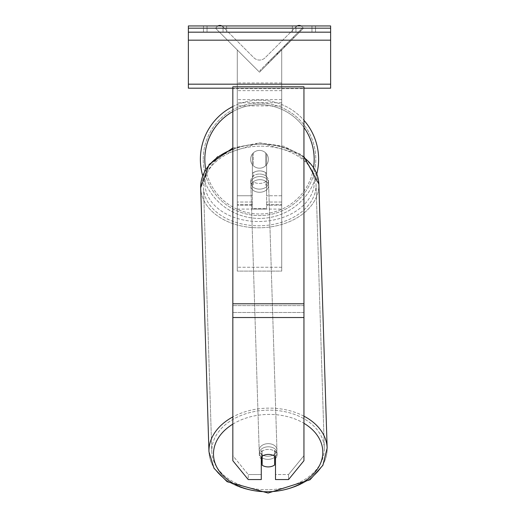 <?xml version="1.0" encoding="UTF-8"?>
<svg xmlns="http://www.w3.org/2000/svg" width="519" height="519" viewBox="0 0 519 519"><rect width="100%" height="100%" fill="white"/><g stroke="black" fill="none" stroke-linecap="round" stroke-linejoin="round"><path stroke-width="0.39" stroke-dasharray="2.6 1.95" d="M266.61 173.411A8.888 6.286 0 0 0 259.5 170.894A8.888 6.286 0 0 0 252.39 173.411L252.39 153.968A8.888 8.888 0 0 1 266.61 153.968L266.61 195.754L266.61 153.968A8.888 8.888 0 0 0 252.39 153.968L252.39 195.754L252.39 153.968A8.888 8.888 0 0 1 266.61 153.968L266.61 176.551A8.888 6.286 180 0 0 259.5 174.04A8.888 6.286 0 0 1 266.61 176.551L266.61 173.411A8.888 6.286 180 0 0 259.5 170.894A8.888 6.286 -1.8 0 0 253.278 172.788L253.395 176.557A8.888 6.286 -1.8 0 0 250.735 181.228A8.888 6.286 -1.8 0 0 253.395 185.536L253.278 181.767A8.888 6.286 -1.8 0 0 259.5 183.467A8.888 6.286 -1.8 0 0 265.722 181.572L265.838 185.341A8.888 6.286 -1.8 0 0 268.505 180.67A8.888 6.286 -1.8 0 0 265.838 176.363L265.722 172.593A8.888 6.286 -1.8 0 0 259.5 170.894A8.888 6.286 178.2 0 0 253.278 172.788L253.395 176.557A8.888 6.286 178.2 0 0 250.735 181.228A8.888 6.286 178.2 0 0 253.395 185.536L253.278 181.767A8.888 6.286 178.2 0 0 259.5 183.467A8.888 6.286 178.2 0 0 265.722 181.572L265.838 185.341A8.888 6.286 178.2 0 0 268.505 180.67A8.888 6.286 178.2 0 0 265.838 176.363L265.722 172.593A8.888 6.286 178.2 0 0 259.5 170.894A8.888 6.286 180 0 0 252.39 173.411L252.39 209.092L266.61 209.092L266.61 208.612L252.39 208.612L252.39 209.092L266.61 209.092L266.61 153.968A8.888 8.888 0 0 0 252.39 153.968L252.39 195.754L237.274 195.754L237.274 49.954L237.274 209.092L237.274 49.954L237.274 209.092L237.274 49.954L237.274 195.754L252.39 195.754L237.274 195.754L252.39 195.754L252.39 209.073L266.61 209.073L252.39 209.073L252.39 208.612L252.39 209.092L252.39 205.187L237.274 205.187L252.39 205.187L252.39 176.551A8.888 6.286 180 0 1 259.5 174.04A8.888 6.286 0 0 0 252.39 176.551L252.39 209.073L252.39 208.612L266.61 208.612L266.61 209.073L266.61 173.411M217.928 25.95A4.003 4.003 0 0 0 217.065 26.605L215.495 28.175L259.5 72.18L281.726 49.954L259.5 72.18L281.726 49.954L259.5 72.18L281.726 49.954L259.5 72.18L281.726 49.954L259.5 72.18L281.726 49.954L259.5 72.18L281.726 49.954L281.726 271.093L237.274 271.093L237.274 86.803L237.274 271.093L281.726 271.093L281.726 82.962L281.726 267.259L237.274 267.259L281.726 267.259L281.726 271.093L281.726 49.954L281.726 209.092L281.726 49.954L281.726 209.092L281.726 49.954L281.726 204.648L281.726 49.954L259.5 72.18L237.274 49.954L259.5 72.18L237.274 49.954L259.5 72.18L237.274 49.954L259.5 72.18L237.274 49.954L259.5 72.18L237.274 49.954L237.274 82.962L237.274 49.954L259.5 72.18L237.274 49.954L237.274 82.962L237.274 49.954L259.5 72.18L303.505 28.175L301.935 26.605A4.003 4.003 0 0 0 296.278 26.605L265.157 57.719A7.999 7.999 0 0 1 253.843 57.719L222.722 26.605A4.003 4.003 0 0 0 217.065 26.605L215.495 28.175L259.5 72.18L303.505 28.175L301.935 26.605A4.003 4.003 0 0 0 301.072 25.95M223.047 25.95L226.608 25.95L226.608 32.172L223.047 32.172L226.608 32.172L223.047 32.172L226.608 32.172L226.608 25.95L223.047 25.95L223.047 32.172L203.493 32.172L223.047 32.172L223.047 25.95L203.493 25.95L207.049 25.95L207.049 32.172L223.047 32.172L223.047 25.95L207.049 25.95L207.049 32.172L223.047 32.172L223.047 25.95L203.493 25.95L207.049 25.95L207.049 32.172L207.049 25.95L223.047 25.95M330.622 25.95L188.378 25.95L188.378 88.185L188.378 25.95L188.378 88.185L330.622 88.185L188.378 88.185L330.622 88.185L330.622 32.172L188.378 32.172L330.622 32.172L330.622 25.95L188.378 25.95L330.622 25.95L330.622 88.185L330.622 25.95M295.953 25.95L315.507 25.95L311.951 25.95L311.951 32.172L315.507 32.172L292.392 32.172L315.507 32.172L295.953 32.172L295.953 25.95L311.951 25.95L311.951 32.172L295.953 32.172L295.953 25.95L315.507 25.95L315.507 32.172L315.507 25.95L311.951 25.95L311.951 32.172L311.951 25.95L292.392 25.95L295.953 25.95L295.953 32.172L295.953 25.95M200.379 159.307A59.121 59.121 0 0 0 259.5 218.428A59.121 59.121 0 0 0 318.621 159.307A59.121 59.121 0 0 0 259.5 100.186A59.121 59.121 0 0 0 200.379 159.307M316.817 173.794A59.121 59.121 0 0 1 202.676 175.617M268.388 159.307A8.888 8.888 0 0 1 259.5 168.195A8.888 8.888 0 0 1 250.612 159.307A8.888 8.888 0 0 0 253.278 165.652L253.278 152.956A8.888 8.888 0 0 0 253.278 165.652L253.278 152.956A8.888 8.888 0 0 1 265.722 152.956L265.722 165.652A8.888 8.888 0 0 1 253.278 165.652A8.888 8.888 0 0 0 268.388 159.307A8.888 8.888 0 0 1 259.5 168.195A8.888 8.888 0 0 1 250.612 159.307A8.888 8.888 0 0 1 259.5 150.413A8.888 8.888 0 0 1 268.388 159.307A8.888 8.888 0 0 0 265.722 152.956L265.722 165.652A8.888 8.888 0 0 0 265.722 152.956A8.888 8.888 0 0 0 250.612 159.307A8.888 8.888 0 0 1 259.5 150.413A8.888 8.888 0 0 1 268.388 159.307A8.888 8.888 0 0 1 259.5 168.195A8.888 8.888 0 0 1 250.612 159.307A8.888 8.888 0 0 1 259.5 150.413A8.888 8.888 0 0 1 268.388 159.307A8.888 8.888 0 0 1 259.5 168.195A8.888 8.888 0 0 1 250.612 159.307A8.888 8.888 0 0 1 259.5 150.413A8.888 8.888 0 0 1 268.388 159.307M232.83 106.544A59.121 59.121 0 0 1 303.952 120.324M265.722 165.652L265.722 152.956L265.722 165.652M253.278 152.956L253.278 165.652L253.278 152.956M203.227 159.307A56.273 56.273 0 0 1 259.5 103.028A56.273 56.273 0 0 1 315.773 159.307A56.273 56.273 0 0 1 259.5 215.58A56.273 56.273 0 0 1 203.227 159.307A56.273 56.273 0 0 1 259.5 103.028A56.273 56.273 0 0 1 315.773 159.307A56.273 56.273 0 0 1 259.5 215.58A56.273 56.273 0 0 1 203.227 159.307M261.278 456.928L261.278 479.556L261.278 474.528L248.225 474.528L261.278 474.528L261.278 451.9A8.888 6.286 0 0 1 268.388 449.383A8.888 6.286 180 0 1 275.505 451.9L275.505 479.556L288.551 479.556L288.551 474.528L275.505 474.528L275.505 479.556L275.505 451.9L275.505 474.528L288.551 474.528L303.952 455.669L303.952 86.803L232.83 86.803L232.83 305.626L232.83 86.803L232.83 88.645L303.952 88.645L303.952 86.803L303.952 88.645L232.83 88.645L232.83 460.697L232.83 312.496L232.83 455.669L248.225 474.528L248.225 479.556L232.83 460.697L232.83 455.669L248.225 474.528L248.225 479.556L261.278 479.556L261.278 456.928A8.888 6.286 180 0 1 268.388 454.41A8.888 6.286 180 0 1 275.505 456.928L275.505 451.9A8.888 6.286 0 0 0 268.388 449.383A8.888 6.286 180 0 0 261.278 451.9L261.278 456.928A8.888 6.286 0 0 1 263.918 455.267A8.888 6.286 178.2 0 1 268.388 454.339A8.888 6.286 -1.8 0 0 262.166 456.233L262.166 465.212A8.888 6.286 -1.8 0 0 268.388 466.912A8.888 6.286 -1.8 0 0 274.609 465.018L274.434 459.367A8.888 6.286 -1.8 0 0 277.094 454.696A8.888 6.286 -1.8 0 0 274.434 450.382L274.434 459.367A8.888 6.286 178.2 0 0 274.609 459.237M303.952 303.784L303.952 88.645L303.952 460.697L288.551 479.556L288.551 474.528L303.952 455.669L303.952 460.697L303.952 303.784L232.83 303.784M268.154 446.801A8.888 6.286 -1.8 0 0 259.266 453.366A8.888 6.286 -1.8 0 0 268.154 459.373A8.888 6.286 -1.8 0 0 277.036 452.808A8.888 6.286 -1.8 0 0 268.154 446.801A8.888 6.286 178.2 0 0 259.266 453.366A8.888 6.286 178.2 0 0 268.154 459.373A8.888 6.286 178.2 0 0 277.036 452.808A8.888 6.286 178.2 0 0 268.154 446.801M275.505 458.452A8.888 6.286 178.2 0 0 277.094 454.696A8.888 6.286 178.2 0 0 274.434 450.382L274.609 456.039A8.888 6.286 -1.8 0 0 268.388 454.339A8.888 6.286 178.2 0 1 274.609 456.039L274.609 456.207M261.991 456.337L261.991 450.583A8.888 6.286 -1.8 0 0 259.325 455.247A8.888 6.286 -1.8 0 0 261.991 459.562L261.991 450.583L262.166 456.233M262.166 465.212L261.991 459.562M259.675 176.551A8.888 6.286 -1.8 0 0 250.794 183.116A8.888 6.286 -1.8 0 0 259.675 189.124A8.888 6.286 -1.8 0 0 268.563 182.558A8.888 6.286 -1.8 0 0 259.675 176.551A8.888 6.286 178.2 0 0 250.794 183.116A8.888 6.286 178.2 0 0 259.675 189.124A8.888 6.286 178.2 0 0 268.563 182.558A8.888 6.286 178.2 0 0 259.675 176.551M259.779 192.264A8.888 6.286 -1.8 0 0 268.66 185.698A8.888 6.286 -1.8 0 0 259.779 179.691A8.888 6.286 -1.8 0 0 250.891 186.256A8.888 6.286 -1.8 0 0 259.779 192.264A8.888 6.286 178.2 0 0 268.66 185.698A8.888 6.286 178.2 0 0 259.779 179.691A8.888 6.286 178.2 0 0 250.891 186.256A8.888 6.286 178.2 0 0 259.779 192.264M268.051 443.661A8.888 6.286 178.2 0 1 276.938 449.668A8.888 6.286 178.2 0 1 268.051 456.233A8.888 6.286 178.2 0 1 259.169 450.22A8.888 6.286 178.2 0 1 268.051 443.661A8.888 6.286 -1.8 0 1 276.938 449.668A8.888 6.286 -1.8 0 1 268.051 456.233A8.888 6.286 -1.8 0 1 259.169 450.22A8.888 6.286 -1.8 0 1 268.051 443.661M268.051 489.735A56.273 39.781 178.2 0 1 211.804 451.705A56.273 39.781 178.2 0 1 268.051 410.153A56.273 39.781 178.2 0 1 324.304 448.182A56.273 39.781 178.2 0 1 268.051 489.735A56.273 39.781 -1.8 0 1 211.804 451.705A56.273 39.781 -1.8 0 1 268.051 410.153A56.273 39.781 -1.8 0 1 324.304 448.182A56.273 39.781 -1.8 0 1 268.051 489.735M259.779 146.189A56.273 39.781 -1.8 0 0 203.526 187.742A56.273 39.781 -1.8 0 0 259.779 225.771A56.273 39.781 -1.8 0 0 316.026 184.213A56.273 39.781 -1.8 0 0 259.779 146.189A56.273 39.781 178.2 0 0 203.526 187.742A56.273 39.781 178.2 0 0 259.779 225.771A56.273 39.781 178.2 0 0 316.026 184.213A56.273 39.781 178.2 0 0 259.779 146.189M262.166 456.207L261.991 450.583A8.888 6.286 178.2 0 0 259.325 455.247A8.888 6.286 178.2 0 0 261.278 459.017M330.622 32.172L188.378 32.172M303.952 88.185L232.83 88.185M237.274 86.803L237.274 271.093L237.274 86.803L281.726 86.803L237.274 86.803M302.292 28.13L259.883 70.539L302.292 28.13L302.921 28.759L260.512 71.168L302.921 28.759M259.883 70.539L260.512 71.168M291.146 40.534L272.287 59.393L300.942 30.731L272.287 59.393L291.146 40.534L290.517 39.905L271.658 58.764L272.287 59.393L271.658 58.764L272.287 59.393L271.658 58.764L290.517 39.905L291.146 40.534L290.517 39.905L300.319 30.108L300.942 30.731L300.319 30.108L290.517 39.905L291.146 40.534L290.517 39.905L291.146 40.534L290.517 39.905L300.319 30.108L271.658 58.764L290.517 39.905L291.146 40.534M288.914 42.766L281.512 50.168L288.914 42.766L288.285 42.136L293.962 36.46L294.591 37.089M281.441 50.239L268.44 63.24L281.441 50.239L274.798 56.882L281.441 50.239L280.811 49.61L274.168 56.253L280.811 49.61L281.441 50.239L280.883 49.539L267.81 62.611L268.44 63.24M279.125 51.297L293.456 36.966L284.12 46.301L293.456 36.966L294.085 37.595L268.92 62.76L294.085 37.595L268.939 62.741L294.085 37.595L268.939 62.741L294.085 37.595L293.456 36.966L294.085 37.595L293.456 36.966L268.291 62.131L268.92 62.76L268.291 62.131L293.456 36.966L294.085 37.595L293.456 36.966L288.999 41.429L289.621 42.058L288.999 41.429L293.456 36.966L294.085 37.595L293.456 36.966L268.31 62.111L268.939 62.741L268.31 62.111L286.274 44.147L286.903 44.777L286.274 44.147L293.456 36.966L279.125 51.297L279.754 51.926M297.134 25.95A4.003 4.003 0 0 0 296.278 26.605L265.157 57.719A7.999 7.999 0 0 1 253.843 57.719L222.722 26.605A4.003 4.003 0 0 0 221.866 25.95M276.653 53.768L293.248 37.173L268.051 62.377L276.653 53.768L277.282 54.398L293.877 37.803L277.282 54.398M270.782 59.64L271.411 60.269M268.051 62.377L268.68 63L268.051 62.377M293.248 37.173L293.877 37.803L286.241 45.438L293.877 37.803L293.248 37.173M285.612 44.809L286.241 45.438L285.612 44.809M284.464 45.964L285.093 46.587M276.504 53.924L283.608 46.814L276.504 53.924L277.133 54.547L284.237 47.443L277.133 54.547M283.608 46.814L284.237 47.443L283.608 46.814M267.81 62.611L277.114 53.308L274.168 56.253L274.798 56.882M293.962 36.46L280.883 49.539L287.604 42.818L288.233 43.447M273.052 57.369L273.682 57.998M277.114 53.308L277.743 53.937M274.168 56.253L280.811 49.61M287.604 42.818L284.548 45.873L285.178 46.502M284.548 45.873L288.285 42.136M278.515 51.906L268.31 62.111L268.939 62.741L268.31 62.111L268.939 62.741L268.31 62.111L278.515 51.906L279.144 52.536M284.12 46.301L284.749 46.931M286.955 43.466L287.584 44.096M293.456 36.966L294.085 37.595L293.456 36.966M274.726 56.954L280.773 50.907L274.726 56.954L274.097 56.324L280.143 50.278L280.773 50.907L280.143 50.278L274.097 56.324L274.726 56.954M281.726 202.04L266.61 202.04L281.726 202.04M281.726 102.756L237.274 102.756L281.726 102.756M252.39 202.04L237.274 202.04L252.39 202.04M281.726 195.754L266.61 195.754L281.726 195.754M281.726 99.616L237.274 99.616L281.726 99.616M281.726 205.187L266.61 205.187L281.726 205.187M281.726 105.902L237.274 105.902L281.726 105.902M330.622 28.175L188.378 28.175M330.622 84.182L188.378 84.182M330.622 40.177L188.378 40.177M314.177 159.307A54.677 54.677 0 0 1 259.5 213.984A54.677 54.677 0 0 1 204.823 159.307A54.677 54.677 0 0 1 259.5 104.63A54.677 54.677 0 0 1 314.177 159.307M205.732 169.233A54.677 54.677 0 0 0 313.593 167.287M303.952 127.473A54.677 54.677 0 0 0 232.83 111.579M303.952 312.496L232.83 312.496L303.952 312.496M303.952 305.626L232.83 305.626L303.952 305.626M303.952 317.524L232.83 317.524M232.83 424.133A54.677 38.653 -1.8 0 1 268.154 414.428A54.677 38.653 178.2 0 1 322.812 452.231A54.677 38.653 178.2 0 1 268.154 491.746A54.677 38.653 178.2 0 1 213.491 453.943A54.677 38.653 178.2 0 1 268.154 414.428A54.677 38.653 -1.8 0 1 303.952 423.309M268.051 491.746A59.121 41.792 -1.8 0 0 327.145 448.092A59.121 41.792 -1.8 0 0 268.051 408.142A59.121 41.792 -1.8 0 0 208.962 451.796A59.121 41.792 -1.8 0 0 268.051 491.746A59.121 41.792 178.2 0 0 327.145 448.092L322.896 465.296L310.031 479.751L268.122 493.05L227.088 481.69L214.01 468.268L208.962 451.796A59.121 41.792 178.2 0 0 268.051 491.746M232.83 149.193A59.121 41.792 -1.8 0 1 259.779 144.172A59.121 41.792 178.2 0 1 318.867 184.128A59.121 41.792 178.2 0 1 259.779 227.783A59.121 41.792 178.2 0 1 200.684 187.833A59.121 41.792 178.2 0 1 259.779 144.172A59.121 41.792 -1.8 0 1 303.952 157.51M259.675 221.496A54.677 38.653 -1.8 0 0 314.339 181.981A54.677 38.653 -1.8 0 0 259.675 144.178A54.677 38.653 -1.8 0 0 205.018 183.694A54.677 38.653 -1.8 0 0 259.675 221.496A54.677 38.653 178.2 0 0 314.339 181.981A54.677 38.653 178.2 0 0 259.675 144.178A54.677 38.653 178.2 0 0 205.018 183.694A54.677 38.653 178.2 0 0 259.675 221.496M303.952 416.173A59.121 41.792 178.2 0 0 268.051 408.142A59.121 41.792 178.2 0 0 232.83 416.926M327.145 448.092L318.867 184.128A59.121 41.792 -1.8 0 1 259.779 227.783A59.121 41.792 -1.8 0 1 200.684 187.833L208.962 451.796M281.726 82.962L237.274 82.962L281.726 82.962M281.726 90.637L237.274 90.637L281.726 90.637M276.724 53.697L277.354 54.326M277.224 53.204L277.847 53.833M277.782 53.898L277.159 53.269L277.775 53.905M277.47 52.951L278.1 53.58M277.542 52.88L278.171 53.509M280.954 49.467L281.583 50.096M280.883 49.539L281.512 50.168L280.883 49.539M277.081 53.34L277.71 53.97M252.39 204.648L237.274 204.648L252.39 204.648M266.61 204.648L281.726 204.648L266.61 204.648M237.274 209.092L281.726 209.092L237.274 209.092M292.392 32.172L292.392 25.95L292.392 32.172M203.493 32.172L203.493 25.95L203.493 32.172M318.867 184.128L313.813 167.65L300.741 154.234L259.708 142.874L217.798 156.174L204.934 170.628L200.684 187.833M277.036 452.808L277.094 454.696L277.036 452.808M259.325 455.247L259.266 453.366L259.325 455.247M268.563 182.558L268.505 180.67L268.563 182.558M250.794 183.116L250.735 181.228L250.794 183.116M268.66 185.698L276.938 449.668L268.66 185.698M203.526 187.742L211.804 451.705L203.526 187.742M316.026 184.213L324.304 448.182L316.026 184.213M250.891 186.256L259.169 450.22L250.891 186.256M232.83 147.973L259.708 142.874L283.912 146.248L303.952 156.615"/><path stroke-width="0.78" d="M303.952 120.324A59.121 59.121 0 0 1 316.817 173.794M202.676 175.617A59.121 59.121 0 0 1 232.83 106.544M262.166 456.207L262.166 456.233A8.888 6.286 178.2 0 1 263.918 455.267A8.888 6.286 0 0 1 268.388 454.41A8.888 6.286 0 0 1 275.505 456.928L275.505 479.556L288.551 479.556L303.952 460.697L303.952 86.803L232.83 86.803L232.83 460.697L248.225 479.556L261.278 479.556L261.278 456.928M261.278 459.017A8.888 6.286 178.2 0 0 261.991 459.562L262.166 465.212A8.888 6.286 178.2 0 0 268.388 466.912A8.888 6.286 178.2 0 0 274.609 465.018L274.609 456.207M262.166 465.212L262.166 456.233M274.609 459.237A8.888 6.286 178.2 0 0 275.505 458.452M261.991 459.562L261.991 456.337M330.622 25.95L188.378 25.95L188.378 32.172L330.622 32.172L330.622 25.95M330.622 32.172L330.622 88.185L303.952 88.185M232.83 88.185L188.378 88.185L188.378 32.172M301.072 25.95A4.003 4.003 0 0 0 297.134 25.95M221.866 25.95A4.003 4.003 0 0 0 217.928 25.95M232.83 111.579A54.677 54.677 0 0 0 205.732 169.233M313.593 167.287A54.677 54.677 0 0 0 303.952 127.473M303.952 317.524L232.83 317.524M303.952 303.784L232.83 303.784M303.952 423.309A54.677 38.653 -1.8 0 1 319.367 465.796A54.677 38.653 -1.8 0 1 268.154 491.746A54.677 38.653 -1.8 0 1 216.825 467.197A54.677 38.653 -1.8 0 1 232.83 424.133M232.83 416.926A59.121 41.792 178.2 0 0 208.962 451.796L214.01 468.268L227.088 481.69L268.122 493.05L310.031 479.751L322.896 465.296L327.145 448.092A59.121 41.792 178.2 0 0 303.952 416.173M208.962 451.796L200.684 187.833A59.121 41.792 -1.8 0 1 232.83 149.193M303.952 157.51A59.121 41.792 -1.8 0 1 318.867 184.128L327.145 448.092M330.622 28.175L188.378 28.175M330.622 84.182L188.378 84.182M330.622 40.177L188.378 40.177M200.684 187.833L209.163 164.374L232.83 147.973M303.952 156.615L318.867 184.128"/></g></svg>
